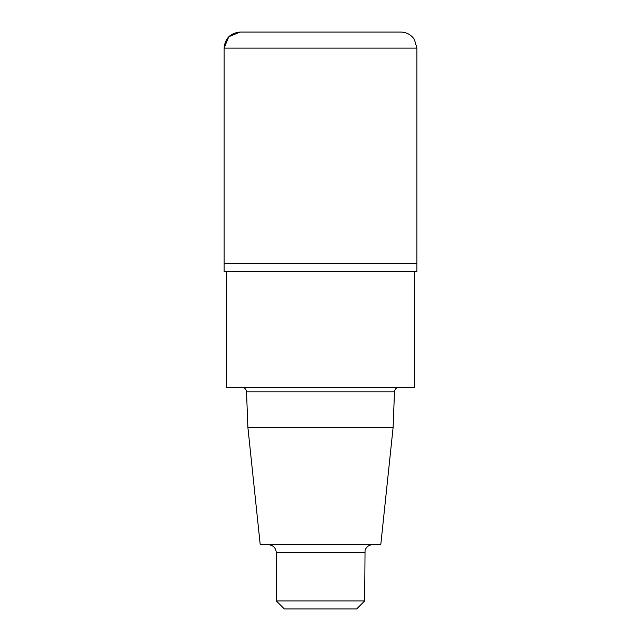 <?xml version="1.0" encoding="UTF-8"?>
<svg xmlns="http://www.w3.org/2000/svg" width="641" height="641" viewBox="0 0 641 641"><rect width="100%" height="100%" fill="white"/><g stroke="black" fill="none" stroke-linecap="round" stroke-linejoin="round"><path stroke-width="0.96" d="M393.117 427.363L380.786 544.674L260.214 544.674L247.883 427.363L393.117 427.363L394.479 391.827C394.824 389.023 396.426 387.476 399.303 387.188M247.883 427.363L246.521 391.827L394.479 391.827M241.697 387.188C244.541 387.452 246.152 388.991 246.521 391.827M226.489 271.488L226.489 387.188L414.511 387.188L414.511 271.488M224.086 271.488L416.914 271.488L416.914 263.451L224.086 263.451L224.086 48.123C225.031 38.356 230.391 33.003 240.151 32.05L400.849 32.05C406.642 32.218 411.169 34.71 414.415 39.51L416.914 48.123L416.914 263.451L224.086 263.451L224.086 271.488M364.689 600.913L276.311 600.913L284.34 608.95L356.66 608.95L364.689 600.913L365.05 550.347C366.364 546.773 368.928 544.882 372.725 544.674M276.311 600.913L276.311 552.71L364.689 552.71M268.275 544.674C273.154 545.146 275.83 547.823 276.311 552.71M320.5 263.451L224.086 263.451L224.086 48.123L228.789 36.753L240.151 32.05L320.5 32.05M224.086 48.123L416.914 48.123"/></g></svg>

